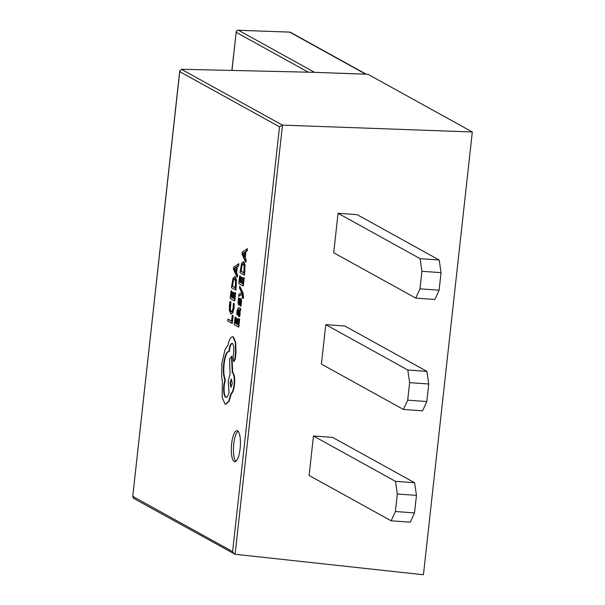 <?xml version="1.0" encoding="UTF-8"?>
<svg xmlns="http://www.w3.org/2000/svg" width="605" height="605" viewBox="0 0 605 605"><rect width="100%" height="100%" fill="white"/><g stroke="black" fill="none" stroke-linecap="round" stroke-linejoin="round"><path stroke-width="0.91" d="M314.577 72.358L365.768 74.211L289.651 32.125L238.461 30.273L314.577 72.358M240.124 448.539A15.564 4.447 -85.9 0 0 236.994 430.669A15.564 4.447 -85.9 0 0 231.617 443.836A15.564 4.447 -85.9 0 0 234.748 461.706A15.564 4.447 -85.9 0 0 240.124 448.539M238.022 431.191A15.564 4.447 -85.9 0 0 233.742 443.987A15.564 4.447 -85.9 0 0 235.844 461.328M238.627 296.382L242.023 293.841L242.499 298.114L243.384 298.401L243.558 297.221L243.029 292.911L239.754 286.195L239.542 288.124L241.645 292.654L238.862 294.302L238.627 296.382L242.129 294.113M240.185 310.531L240.397 308.663L238.499 307.62L236.963 310.841L236.827 314.645L237.334 314.925L237.357 311.25L238.317 309.495L238.09 312.709L238.665 316.763L239.391 316.196L239.731 310.274L240.616 310.562L240.82 308.701L238.461 307.597M238.665 316.763L239.814 316.226L240.155 310.357M237.334 314.925L237.757 314.955L237.788 311.28L238.741 309.526M239.678 319.009L238.786 318.714L238.113 324.787L236.729 324.023L237.152 324.053L237.742 318.744L237.266 318.48L236.842 318.449L236.26 323.766L234.937 323.032L235.368 323.062L235.995 317.33L235.095 317.035L234.256 324.688L238.37 326.965L238.801 327.002L239.678 319.009L238.786 318.714M236.275 323.569L235.368 323.062M238.136 324.598L237.152 324.053M231.216 313.844L232.91 312.762L234.037 307.968L234.256 303.725L233.318 303.407L233.175 307.401L232.312 310.978L230.981 311.787L229.915 309.541L229.908 305.238L230.535 301.872L230.959 301.903L230.407 301.592L229.976 301.562L229.424 304.988L229.424 310.788L230.792 313.813L231.382 313.927M231.503 311.862L230.339 309.571L230.959 301.903M227.934 319.16L227.722 321.081L232.26 323.388L233.129 315.553L232.66 315.288L232.237 315.258L231.579 321.179L227.934 319.16L231.602 320.983M235.632 292.85L234.74 292.563L234.067 298.636L232.683 297.864L233.107 297.894L233.696 292.586L233.22 292.321L232.796 292.291L232.214 297.607L230.891 296.881L231.322 296.911L231.949 291.171L231.049 290.876L230.21 298.537L234.324 300.814L234.755 300.844L235.632 292.85L234.74 292.563M232.237 297.41L231.322 296.911M234.09 298.439L233.107 297.894M235.519 290.014L236.033 279.835L234.74 276.75L233.031 278.179L231.397 287.738L235.942 290.045L236.457 279.865L235.171 276.78L234.634 276.697M236.948 277.09L237.372 277.12L237.606 275.003L236.638 272.953L237.319 266.76L238.612 265.867L238.846 263.75L233.681 267.1L233.454 269.149L236.948 277.09L237.183 274.973L236.215 272.916L236.895 266.729L238.188 265.837L238.423 263.72M238.771 304.965L239.474 304.708L240.926 300.503M238.952 304.973L239.474 304.708L239.051 304.678L239.693 302.598L240.117 302.629M239.119 303.029L239.451 298.204L238.529 297.894L238.03 303.407L238.529 304.943L239.051 304.678L238.529 304.943M240.109 298.885L241.085 298.567L240.533 298.923L241.085 298.567L241.592 300.11L240.994 306.115L240.571 306.085L241.168 300.08L240.661 298.537L240.109 298.885L239.013 302.75L238.688 302.999L238.468 302.281L238.892 302.311M244.223 277.854L243.331 277.566L242.658 283.639L241.274 282.868L241.698 282.906L242.287 277.589L241.811 277.324L241.387 277.294L240.798 282.611L239.482 281.885L239.905 281.915L240.54 276.175L239.641 275.888L238.793 283.541L242.915 285.817L243.339 285.847L244.223 277.854L243.331 277.566M240.82 282.422L239.905 281.915M242.681 283.442L241.698 282.906M244.11 275.018L244.617 264.839L243.331 261.753L241.622 263.183L239.988 272.742L244.533 275.048L245.048 264.869L243.754 261.784L243.218 261.7M245.532 262.094L245.963 262.124L246.197 260.006L245.222 257.957L245.91 251.763L247.203 250.871L247.437 248.753L242.265 252.103L242.038 254.153L245.532 262.094L245.766 259.976L244.798 257.919L245.486 251.733L246.779 250.841L247.014 248.723M233.855 361.48L235.285 358.931L235.973 352.7L235.716 342.354L233.371 336.909L232.691 336.788M234.044 361.495L233.613 361.465L234.861 358.901L235.549 352.67L235.292 342.324L232.902 336.781M226.225 397.402L226.043 397.319C224.334 395.715 223.744 391.654 224.281 385.135L225.34 379.781C223.85 376.416 223.434 371.175 224.092 364.066C225.204 355.861 226.973 351.611 229.386 351.301L229.484 350.454C230.165 345.508 231.231 343.186 232.675 343.474M225.794 404.17L229.053 401.334L231.39 393.658C232.827 392.645 233.863 389.665 234.49 384.727C235.027 378.201 234.445 374.14 232.728 372.544L231.904 356.39L229.56 358.773L230.051 374.064L228.176 381.437L229.015 392.441C228.047 396.109 226.913 397.727 225.62 397.288C223.91 395.685 223.321 391.624 223.858 385.105L224.916 379.751C223.427 376.378 223.011 371.145 223.668 364.036C224.78 355.831 226.542 351.581 228.962 351.271L229.053 350.424C229.741 345.478 230.807 343.156 232.252 343.443C233.53 344.548 234.006 347.504 233.696 352.314L233.069 357.691L233.613 361.465M421.919 271.282L420.089 258.645L439.207 260.029L357.184 214.677L338.059 213.293L333.703 252.754L415.733 298.099L419.983 288.819L439.101 290.203L441.037 272.666L421.919 271.282L419.983 288.819M133.932 498.414L132.843 496.425L232.615 551.586L279.51 126.816L282.482 125.114L472.316 131.973L423.432 574.75L235.027 554.256L133.334 498.21M409.623 382.64L407.793 369.995L426.918 371.379L344.888 326.027L325.77 324.651L321.414 364.104L403.437 409.449L407.687 400.17L426.805 401.554L428.741 384.016L409.623 382.64L407.687 400.17M397.326 493.99L395.504 481.346L414.622 482.73L332.599 437.385L313.473 436.001L309.117 475.454L391.148 520.807L395.39 511.527L414.516 512.904L416.452 495.374L397.326 493.99L395.39 511.527M279.51 126.816L179.738 71.655L132.684 496.962L179.723 70.936L179.738 71.655L181.417 69.28L314.29 72.328L367.931 74.264L472.316 131.973M407.793 369.995L325.77 324.651M426.805 401.554L422.562 410.833L403.437 409.449M426.918 371.379L428.741 384.016M420.089 258.645L338.059 213.293M439.101 290.203L434.851 299.483L415.733 298.099M439.207 260.029L441.037 272.666M395.504 481.346L313.473 436.001M414.516 512.904L410.266 522.183L391.148 520.807M414.622 482.73L416.452 495.374M232.615 551.586L234.218 553.991M231.836 323.357L232.706 315.523L232.237 315.258M232.706 315.523L233.129 315.553M230.792 313.813L232.486 312.732L233.613 307.937L233.825 303.695L234.256 303.725M233.825 303.695L233.318 303.407M230.535 301.872L229.976 301.562M232.683 297.864L233.273 292.555L233.696 292.586M233.273 292.555L232.796 292.291M230.891 296.881L231.526 291.141L231.949 291.171M231.526 291.141L231.049 290.876M234.324 300.814L235.209 292.82M234.536 278.769L233.197 279.76L232.086 286.082L235.262 287.836L235.557 281.023L234.233 278.671M234.959 278.799L233.621 279.79L232.509 286.112L235.285 287.64M232.086 286.082L232.509 286.112M235.814 272.053L236.366 267.07L234.082 268.484L235.814 272.053M237.183 274.973L237.606 275.003M236.215 272.916L236.638 272.953M236.895 266.729L237.319 266.76M238.188 265.837L238.612 265.867M236.328 267.402L234.513 268.469L235.889 271.335M234.407 268.363L234.831 268.393M234.09 268.438L234.513 268.469M234.082 268.484L234.513 268.514M234.347 268.885L234.77 268.915M236.729 324.023L237.319 318.706L237.742 318.744M237.319 318.706L236.842 318.449M234.937 323.032L235.572 317.3L235.995 317.33M235.572 317.3L235.095 317.035M238.37 326.965L239.255 318.979M238.514 314.146L238.831 314.85L239.232 314.502L239.52 313.148L238.99 309.866L238.514 314.146L239.255 314.88M240.397 308.663L240.82 308.701M239.119 309.964L238.937 314.176M239.693 302.598L240.503 300.473L240.034 305.79L240.571 306.085M238.468 302.281L239.028 298.174L239.451 298.204M239.028 298.174L238.529 297.894M240.593 300.829L240.17 300.798L240.503 300.473M242.953 298.371L242.605 292.88L239.754 286.195M241.274 282.868L241.856 277.559L242.287 277.589M241.856 277.559L241.387 277.294M239.482 281.885L240.117 276.145L240.54 276.175M240.117 276.145L239.641 275.888M242.915 285.817L243.8 277.824M243.127 263.772L241.781 264.763L240.677 271.085L243.853 272.84L244.148 266.026L242.817 263.674M243.55 263.803L242.212 264.793L241.1 271.116L243.876 272.643M240.677 271.085L241.1 271.116M244.405 257.057L244.949 252.073L242.673 253.487L244.405 257.057M245.766 259.976L246.197 260.006M244.798 257.919L245.222 257.957M245.486 251.733L245.91 251.763M246.779 250.841L247.203 250.871M244.912 252.406L243.097 253.518L244.48 256.338M242.991 253.366L243.414 253.397M242.681 253.442L243.104 253.472M242.673 253.487L243.097 253.518M242.938 253.888L243.361 253.918M233.371 336.909L232.94 336.879C230.989 336.357 229.325 339.14 227.949 345.221L225.007 349.645L221.899 363.174L221.642 376.484L222.421 381.838L222.156 397.167L224.947 403.981L225.582 404.17L228.629 401.304L230.966 393.628C232.403 392.615 233.439 389.635 234.067 384.697C234.604 378.17 234.014 374.109 232.305 372.506L231.473 356.36M226.013 397.409L225.62 397.288L226.043 397.319M228.887 351.263L229.386 351.301M232.297 383.827L231.45 379.025L230.013 382.564L230.853 387.366L232.297 383.827M230.966 393.628L231.39 393.658M232.01 372.347L232.433 372.377M224.916 379.751L225.34 379.781M234.861 358.901L235.285 358.931M235.549 352.67L235.973 352.7M231.662 379.108L230.437 382.594L231.072 387.313M308.278 72.184L236.169 32.315L231.957 70.437M236.169 32.315A2.223 2.11 -61.1 0 1 238.461 30.273A2.223 0.628 92.1 0 0 238.37 30.25A2.223 2.223 0 0 0 236.079 32.224L236.169 32.315M236.192 32.156L231.866 70.437M238.264 30.28A2.223 0.628 92.1 0 1 238.37 30.25L289.561 32.103A2.223 0.628 -87.9 0 1 289.651 32.125A2.223 2.11 -61.1 0 1 290.559 32.375A2.223 2.223 0 0 0 289.561 32.103A2.223 0.628 -87.9 0 0 289.47 32.118M282.482 125.114L235.103 554.263M181.417 69.28L282.406 125.114M233.613 307.937L234.037 307.968M229.915 309.541L230.339 309.571M229.908 305.238L230.331 305.268M232.486 312.732L232.91 312.762M235.973 285.923L236.396 285.953M236.033 279.835L236.457 279.865M232.335 283.836L232.759 283.866M233.197 279.76L233.621 279.79M237.357 311.25L237.788 311.28M239.391 316.196L239.814 316.226M239.89 313.866L240.321 313.897M238.529 312.248L238.952 312.278M241.062 303.302L241.486 303.332M241.168 300.08L241.592 300.11M238.521 300.753L238.945 300.783M243.134 297.191L243.558 297.221M242.605 292.88L243.029 292.911M244.556 270.927L244.987 270.957M244.617 264.839L245.048 264.869M240.926 268.839L241.35 268.87M241.781 264.763L242.212 264.793M228.629 401.304L229.053 401.334M234.067 384.697L234.49 384.727M232.305 372.506L232.728 372.544M223.858 385.105L224.281 385.135M223.668 364.036L224.092 364.066M229.053 350.424L229.484 350.454M235.292 342.324L235.716 342.354M366.207 74.203L290.559 32.375M240.54 298.499L240.971 298.53M238.65 304.988L239.073 305.018M225.582 404.17L226.005 404.2"/></g></svg>
